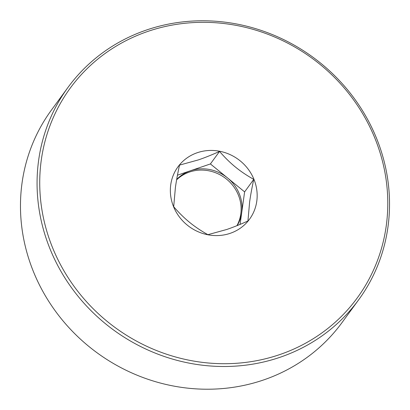 <?xml version="1.0" encoding="UTF-8"?>
<svg xmlns="http://www.w3.org/2000/svg" width="410" height="410" viewBox="0 0 410 410"><rect width="100%" height="100%" fill="white"/><g stroke="black" fill="none" stroke-linecap="round" stroke-linejoin="round"><path stroke-width="0.61" d="M219.545 151.434C224.849 157.542 230.148 162.749 235.442 167.054C240.721 171.385 246.825 175.495 253.754 179.38C251.904 187.934 250.53 195.421 249.639 201.843L247.937 221.005C239.963 224.562 232.89 227.391 226.715 229.492L207.906 234.679C200.977 230.794 194.873 226.689 189.594 222.358C184.3 218.053 178.996 212.841 173.691 206.732L175.398 187.575C176.29 181.153 177.658 173.666 179.513 165.112L198.322 159.921C204.503 157.819 211.575 154.99 219.545 151.434L210.407 163.944L244.616 191.885L240.075 224.398M177.458 175.198L210.407 163.944M253.754 179.38L244.616 191.885M237.18 225.582A38.263 35.911 36.1 0 0 241.71 212.698A38.263 35.911 36.1 0 0 227.514 177.914A38.263 35.911 36.1 0 0 190.394 170.78A38.263 35.911 36.1 0 0 176.684 179.436M176.613 179.852A38.263 35.911 -143.9 0 1 238.338 194.975A38.263 35.911 -143.9 0 1 236.924 225.684M173.584 206.737A44.341 41.615 -143.9 0 1 197.307 152.704A44.341 41.615 -143.9 0 1 253.928 179.288A44.341 41.615 -143.9 0 1 230.205 233.321A44.341 41.615 -143.9 0 1 173.584 206.737M374.801 137.991A177.75 166.819 -143.9 0 1 279.702 354.604A177.75 166.819 -143.9 0 1 52.711 248.04A177.75 166.819 -143.9 0 1 147.81 31.421A177.75 166.819 -143.9 0 1 374.801 137.991M376.385 137.919A180 168.93 -143.9 0 1 358.653 299.818A180 168.93 -143.9 0 1 194.627 364.111A180 168.93 -143.9 0 1 50.21 249.362A180 168.93 -143.9 0 1 67.947 87.463A180 168.93 -143.9 0 1 231.973 23.17A180 168.93 -143.9 0 1 376.385 137.919M358.653 299.818L342.053 322.537A180 168.93 -143.9 0 1 178.027 386.83A180 168.93 -143.9 0 1 33.615 272.081A180 168.93 -143.9 0 1 51.347 110.182L67.947 87.463"/></g></svg>
